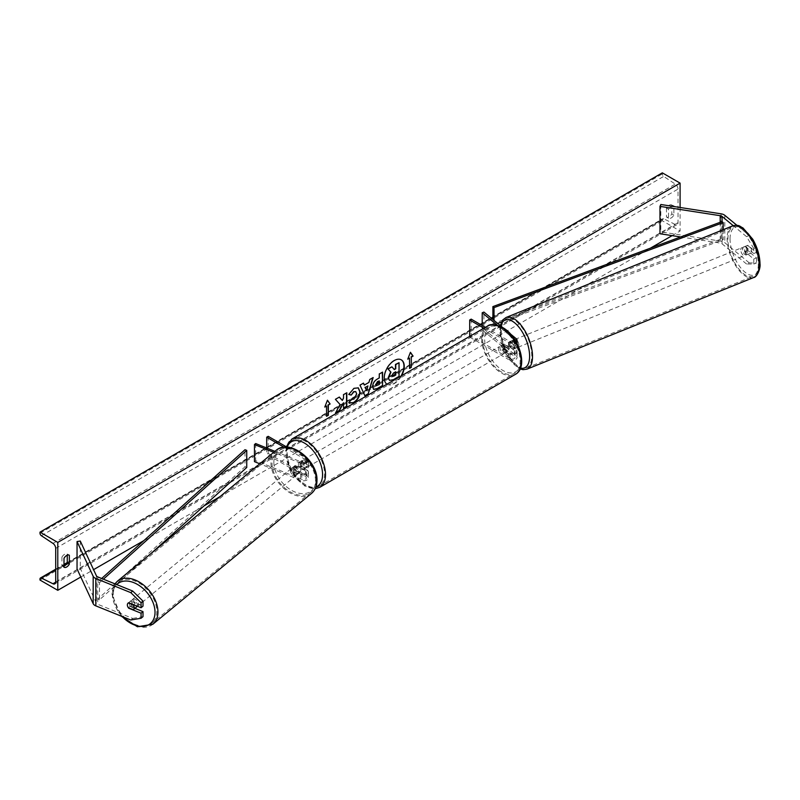 <?xml version="1.0" encoding="UTF-8"?>
<svg xmlns="http://www.w3.org/2000/svg" width="800" height="800" viewBox="0 0 800 800"><rect width="100%" height="100%" fill="white"/><g stroke="black" fill="none" stroke-linecap="round" stroke-linejoin="round"><path stroke-width="0.6" stroke-dasharray="4 3" d="M509.95 341.46A4.19 1.96 -112 0 0 509.82 341.51A4.19 1.96 -112 0 0 508.99 343.41A4.19 1.96 -112 0 0 509.95 346.94L514.47 350.67A2.93 1.69 180 0 1 515.01 351.64A2.93 1.69 180 0 1 513.19 353.2A2.93 1.69 180 0 1 510 352.84L504.07 349.42A4.19 2.42 60 0 1 503.75 344.08A4.19 2.42 60 0 1 504.07 343.94L510 347.36A2.93 1.69 0 0 0 513.19 347.73A2.93 1.69 0 0 0 515.01 346.17A2.93 1.69 0 0 0 514.47 345.19L509.95 341.46L511.67 340.77L516.19 344.5A5.03 2.9 0 0 1 517.1 346.17A5.03 2.9 0 0 1 514 348.85A5.03 2.9 0 0 1 508.52 348.22L502.59 344.8A4.19 2.42 -120 0 0 502.27 344.93A4.19 2.42 -120 0 0 502.59 350.27L508.52 353.69L508.52 359.51A5.03 2.9 0 0 0 514 360.14A5.03 2.9 0 0 0 517.1 357.46A5.03 2.9 0 0 0 516.19 355.79L483.92 329.18L483.92 312.07M508.52 353.69A5.03 2.9 180 0 0 514 354.32A5.03 2.9 180 0 0 517.1 351.64A5.03 2.9 180 0 0 516.19 349.97L511.67 346.25A4.19 1.96 68 0 1 510.71 342.72A4.19 1.96 68 0 1 511.54 340.81A4.19 1.96 68 0 1 511.67 340.77M483.91 328.19L508.52 342.4A5.03 2.9 0 0 0 516.22 341.99M485.39 327.34L510 341.55A2.93 1.69 0 0 0 513.19 341.91A2.93 1.69 0 0 0 515.01 340.35A2.93 1.69 0 0 0 514.47 339.38L497.3 325.22M510.23 333.77L502.7 327.56M469.69 336.4L469.69 337.1L471.18 336.24L510 358.65A2.93 1.69 0 0 0 513.19 359.02A2.93 1.69 0 0 0 515.01 357.46A2.93 1.69 0 0 0 514.47 356.49L482.2 329.88L483.92 329.18M469.69 337.1L508.52 359.51M482.2 325.5L482.2 329.88M471.18 319.13L471.18 336.24M504.07 343.94L502.59 344.8M509.95 346.94L511.67 346.25M504.07 349.42L502.59 350.27M753.77 264.03L756.51 262.92L749.3 262.9L746.55 264.01L753.77 264.03L753.77 259.01L745.11 251.87A4.19 1.96 68 0 1 744.15 248.34A4.19 1.96 68 0 1 744.98 246.44A4.19 1.96 68 0 1 745.11 246.4L747.86 245.29L756.51 252.42L756.51 247.4L753.77 248.51L753.77 253.53L756.51 252.42M753.77 259.01L756.51 257.9L747.86 250.76A4.19 1.96 68 0 1 746.9 247.23A4.19 1.96 68 0 1 747.73 245.33A4.19 1.96 68 0 1 747.86 245.29M749.3 262.9L724.81 242.71A6.71 3.87 0 0 0 724.06 242.19A6.71 3.87 0 0 0 721.05 241.19L660.84 231.88L659.97 233.75M746.55 264.01L722.07 243.82A3.35 1.94 0 0 0 721.69 243.56A3.35 1.94 0 0 0 720.19 243.06L680.65 236.95M753.77 248.51L746.55 236.64L733.25 225.67M746.55 236.64L749.3 235.53L737.01 225.39M660.84 204.5L660.84 231.88M745.11 246.4L753.77 253.53M756.51 257.9L756.51 262.92M749.3 235.53L756.51 247.4M745.11 251.87L747.86 250.76M134.9 608.35L130.65 606.63L129 607.99M130.65 606.63A4.19 2.8 50.5 0 1 129.27 603.34A4.19 2.8 50.5 0 1 130.04 601.49A4.19 2.8 50.5 0 1 130.65 601.16L143 606.15M130.78 620L132.71 618.42L97.73 604.28A3.35 1.94 180 0 1 97.28 604.06A3.35 1.94 180 0 1 96.42 603.19L80.28 568.42L77.04 568.93M80.28 541.05L80.28 568.42M132.71 618.42L143 616.65M130.65 601.16L128.72 602.74M295.31 470.86L301.76 473.48A2.93 1.69 0 0 0 304.8 473.59A2.93 1.69 0 0 0 306.38 472.09A2.93 1.69 0 0 0 305.52 470.89L299.59 467.47A4.19 2.42 60 0 1 299.28 462.13A4.19 2.42 60 0 1 299.59 461.99L305.52 465.42A2.93 1.69 180 0 1 306.38 466.61A2.93 1.69 180 0 1 304.8 468.12A2.93 1.69 180 0 1 301.76 468L295.31 465.39A4.19 2.8 -129.5 0 0 294.7 465.73A4.19 2.8 -129.5 0 0 293.93 467.57A4.19 2.8 -129.5 0 0 295.31 470.86L294.1 471.86A4.19 2.8 50.5 0 1 292.73 468.56A4.19 2.8 50.5 0 1 293.5 466.72A4.19 2.8 50.5 0 1 294.1 466.38L300.56 468.99A5.03 2.9 180 0 0 305.77 469.19A5.03 2.9 180 0 0 308.48 466.61A5.03 2.9 180 0 0 307 464.56L301.08 461.14A4.19 2.42 -120 0 0 300.76 461.27A4.19 2.42 -120 0 0 301.08 466.61L307 470.04L307 475.85A5.03 2.9 180 0 1 308.48 477.91A5.03 2.9 180 0 1 305.77 480.48A5.03 2.9 180 0 1 300.56 480.28L259.81 463.81M286.94 447.16L307 458.74A5.03 2.9 180 0 1 308.48 460.8A5.03 2.9 180 0 1 305.77 463.37A5.03 2.9 180 0 1 300.56 463.17L273.73 452.33M284.07 447.21L305.52 459.6A2.93 1.69 180 0 1 306.38 460.8A2.93 1.69 180 0 1 304.8 462.3A2.93 1.69 180 0 1 301.76 462.18L274.93 451.34M268.18 436.33L268.18 453.44L266.7 454.29L305.52 476.71A2.93 1.69 180 0 1 306.38 477.91A2.93 1.69 180 0 1 304.8 479.41A2.93 1.69 180 0 1 301.76 479.29L255.68 460.66L254.47 461.65M268.18 453.44L307 475.85M307 470.04A5.03 2.9 0 0 1 308.48 472.09A5.03 2.9 0 0 1 305.77 474.66A5.03 2.9 0 0 1 300.56 474.47L294.1 471.86M255.68 443.55L255.68 460.66M266.7 448.01L266.7 454.29M299.59 461.99L301.08 461.14M295.31 465.39L294.1 466.38M299.59 467.47L301.08 466.61M507.96 346.53L503.73 344.09L501.95 345.11A4.19 2.42 60 0 1 501.98 345.1A4.19 2.42 60 0 1 504.07 345.31A4.19 2.42 60 0 1 506.19 347.56L507.96 346.53A4.19 2.42 -120 0 1 507.96 351.32L506.19 352.35A4.19 2.42 60 0 1 506.17 352.36A4.19 2.42 60 0 1 504.07 352.15A4.19 2.42 60 0 1 501.95 349.9L503.73 348.88L507.96 351.32M502.89 352.84A4.19 2.42 -120 0 0 504.98 353.05A4.19 2.42 -120 0 0 505.62 349.69A4.19 2.42 -120 0 0 502.89 345.99A4.19 2.42 -120 0 0 500.79 345.79A4.19 2.42 -120 0 0 500.15 349.14A4.19 2.42 -120 0 0 502.89 352.84M304.34 467.47A4.19 2.42 -120 0 0 306.43 467.68A4.19 2.42 -120 0 0 307.07 464.32A4.19 2.42 -120 0 0 304.34 460.63A4.19 2.42 -120 0 0 302.24 460.42A4.19 2.42 -120 0 0 301.6 463.78A4.19 2.42 -120 0 0 304.34 467.47M299.26 462.14L301.03 461.11A4.19 2.42 60 0 1 303.15 461.31A4.19 2.42 60 0 1 305.27 463.56L303.49 464.58A4.19 2.42 -120 0 1 303.49 469.37L305.27 468.35A4.19 2.42 60 0 1 305.25 468.36A4.19 2.42 60 0 1 303.15 468.15A4.19 2.42 60 0 1 301.03 465.9L299.26 466.93A4.19 2.42 -120 0 1 299.26 462.14L303.49 464.58M303.49 469.37L299.26 466.93M302.24 460.42L301.06 461.1A4.19 2.42 60 0 1 301.06 461.1L305.27 463.56M502.27 344.93L503.75 344.08A4.19 2.42 -120 0 0 503.73 348.88M506.19 347.56L501.95 345.11M501.95 349.9L506.19 352.35M301.03 465.9L305.27 468.35L306.43 467.68M305.82 466.61A4.19 2.42 -120 0 0 307.91 466.82A4.19 2.42 -120 0 0 308.56 463.46A4.19 2.42 -120 0 0 305.82 459.77A4.19 2.42 -120 0 0 303.72 459.56A4.19 2.42 -120 0 0 303.08 462.92A4.19 2.42 -120 0 0 305.82 466.61M501.4 346.85A4.19 2.42 60 0 1 504.14 350.54A4.19 2.42 60 0 1 503.5 353.9A4.19 2.42 60 0 1 501.4 353.69A4.19 2.42 60 0 1 498.67 350A4.19 2.42 60 0 1 499.31 346.64A4.19 2.42 60 0 1 501.4 346.85M501.4 371.93A26.53 15.32 60 0 1 484.07 348.55A26.53 15.32 60 0 1 488.14 327.3A26.53 15.32 60 0 1 501.4 328.61A26.53 15.32 60 0 1 518.73 351.99A26.53 15.32 60 0 1 514.67 373.25A26.53 15.32 60 0 1 501.4 371.93M305.82 441.53A26.53 15.32 -120 0 0 292.55 440.22A26.53 15.32 -120 0 0 288.49 461.47A26.53 15.32 -120 0 0 305.82 484.85A26.53 15.32 -120 0 0 319.08 486.17A26.53 15.32 -120 0 0 323.15 464.91A26.53 15.32 -120 0 0 305.82 441.53M744.49 246.65L747.58 245.4A4.19 1.96 -112 0 0 746.9 247.23A4.19 1.96 -112 0 0 747.58 250.2L751.02 253.03A4.19 1.96 -112 0 0 751.7 251.2A4.19 1.96 -112 0 0 751.02 248.24L747.93 249.48A4.19 1.96 -112 0 0 744.64 246.58A4.19 1.96 -112 0 0 744.49 246.65L747.93 249.48M747.24 253A4.19 1.96 -112 0 0 745.84 248.73A4.19 1.96 -112 0 0 743.27 247.13A4.19 1.96 -112 0 0 742.43 249.04A4.19 1.96 -112 0 0 743.84 253.31A4.19 1.96 -112 0 0 746.41 254.91A4.19 1.96 -112 0 0 747.24 253M517.23 345.99A4.19 1.96 -112 0 0 515.83 341.72A4.19 1.96 -112 0 0 513.26 340.12A4.19 1.96 -112 0 0 512.42 342.02A4.19 1.96 -112 0 0 513.83 346.29A4.19 1.96 -112 0 0 516.4 347.89A4.19 1.96 -112 0 0 517.23 345.99M511.74 340.75L515.17 343.58A4.19 1.96 -112 0 0 511.88 340.67A4.19 1.96 -112 0 0 511.74 340.75L509.68 341.58A4.19 1.96 -112 0 0 508.99 343.41A4.19 1.96 -112 0 0 509.68 346.37L511.74 345.54A4.19 1.96 -112 0 0 515.03 348.44A4.19 1.96 -112 0 0 515.17 348.37L511.74 345.54M515.17 343.58L513.11 344.41A4.19 1.96 -112 0 1 513.8 347.37A4.19 1.96 -112 0 1 513.11 349.2L515.17 348.37M513.11 349.2L509.68 346.37M509.68 341.58L513.11 344.41M747.58 245.4L751.02 248.24M744.49 251.44A4.19 1.96 -112 0 0 747.78 254.35A4.19 1.96 -112 0 0 747.93 254.28L744.49 251.44L747.58 250.2M751.02 253.03L747.93 254.28M518.95 345.29A4.19 1.96 -112 0 0 517.54 341.02A4.19 1.96 -112 0 0 514.97 339.42A4.19 1.96 -112 0 0 514.14 341.33A4.19 1.96 -112 0 0 515.54 345.6A4.19 1.96 -112 0 0 518.11 347.2A4.19 1.96 -112 0 0 518.95 345.29M740.72 249.73A4.19 1.96 68 0 1 741.55 247.83A4.19 1.96 68 0 1 744.12 249.43A4.19 1.96 68 0 1 745.52 253.7A4.19 1.96 68 0 1 744.69 255.6A4.19 1.96 68 0 1 742.12 254A4.19 1.96 68 0 1 740.72 249.73M758.34 264.26A26.53 12.42 68 0 1 753.06 276.31A26.53 12.42 68 0 1 736.79 266.19A26.53 12.42 68 0 1 727.91 239.17A26.53 12.42 68 0 1 733.18 227.12A26.53 12.42 68 0 1 749.46 237.24A26.53 12.42 68 0 1 758.34 264.26M501.33 330.76A26.53 12.42 -112 0 0 510.21 357.78A26.53 12.42 -112 0 0 526.49 367.9A26.53 12.42 -112 0 0 531.76 355.86A26.53 12.42 -112 0 0 522.88 328.84A26.53 12.42 -112 0 0 506.6 318.72A26.53 12.42 -112 0 0 501.33 330.76M386.92 384.18A14.14 8.16 120 0 0 387.18 384.34A14.14 8.16 120 0 0 394.25 383.64A14.14 8.16 120 0 0 401.57 375.73M401.17 359.78A14.14 8.16 120 0 0 401.02 359.69A14.14 8.16 120 0 0 393.95 360.39A14.14 8.16 120 0 0 384.72 372.85A14.14 8.16 120 0 0 386.88 384.17A14.14 8.16 120 0 0 393.95 383.47A14.14 8.16 120 0 0 400.99 376.06M64 566.07A5.24 3.02 -60 0 1 61.98 566.05A5.24 3.02 -60 0 1 61.93 566.02L61.93 557.12L64 558.32M61.93 557.12A5.24 3.02 -60 0 1 64.6 554.27A5.24 3.02 -60 0 1 67.22 554.01A5.24 3.02 -60 0 1 67.26 554.04L67.26 555.18M671.8 206.16L671.8 205.01A5.24 3.02 120 0 0 671.75 204.99A5.24 3.02 120 0 0 669.13 205.25A5.24 3.02 120 0 0 666.47 208.09L668.54 209.29L668.54 218.19A5.24 3.02 120 0 0 668.59 218.22A5.24 3.02 120 0 0 673.87 215.11L673.87 206.52M671.73 206.19A5.24 3.02 120 0 0 671.21 206.44A5.24 3.02 120 0 0 668.54 209.29M680.1 207.48L680.1 231.02L662.32 220.76L662.32 219.69A2.1 1.21 60 0 1 662.75 218.73A2.1 1.21 60 0 1 663.69 218.77L675.28 224.47A4.19 2.42 -120 0 0 677.15 224.56A4.19 2.42 -120 0 0 678.02 222.64L678.02 189.1A4.19 2.42 -120 0 0 675.28 184.11L663.69 176.41A2.1 1.21 60 0 1 662.32 173.92L662.32 172.85M80.8 577.02L93.56 569.66M143.78 540.66L204.01 505.89M219.89 496.72L650.41 248.16M672.12 235.63L680.1 231.02M666.47 208.09L666.47 216.99A5.24 3.02 120 0 0 666.51 217.02A5.24 3.02 120 0 0 671.8 213.91L671.8 206.2M40 580.05L662.32 220.76M671.8 213.91L673.87 215.11M671.8 205.01L673.78 206.16M666.47 216.99L668.54 218.19M61.93 566.02L64 567.21M67.26 554.04L69.24 555.18M398.75 362.54L398.75 376.26L393.14 379.5L389.59 380.43M391.63 366.65L394.12 369.37M409.24 357.97L409.24 368.24M410.36 352.46L407.93 358.73M324.96 406.63L327.45 400.2M326.27 405.88L326.56 415.97M339.25 397.12L335.11 399.17L339.75 404.29L335.55 412.94M346.52 392.92L343.23 394.48L343.23 398.02L342.03 400.26M343.23 402.61L343.53 407.99M335.26 412.77L335.82 412.45M376.11 385.58L379.29 384.5M378.99 384.33L378.99 380.72M373.51 389.32L372.27 386.55C372.5 383.17 374.19 380.54 377.37 378.68L379.29 377.92M378.99 377.74L379.29 374M378.99 373.83L382.57 372.11M348.77 394.38L353.68 388.17L358.18 387.79M349.34 403.15L348.81 402.71M348.51 402.54L351.28 399.07M355.63 391.59L356.41 393.76L353.58 399.01L351.26 399.11M364.05 384.89L368.94 382.41M368.64 382.24L369.77 379.5M369.48 379.33L373.16 377.54M364.71 395.78L359.99 385.15M359.69 384.98L363.49 383.13M366.3 390.39L367.63 385.75M395.46 371.91L393.29 372.83L391.53 375.47L392.04 376.46M137.16 606.15A4.19 2.8 -129.5 0 0 137.34 605.12A4.19 2.8 -129.5 0 0 135.05 600.98A4.19 2.8 -129.5 0 0 131.24 600.5A4.19 2.8 -129.5 0 0 130.47 602.35A4.19 2.8 -129.5 0 0 132.76 606.5A4.19 2.8 -129.5 0 0 136.57 606.97M133.23 609.7L135.4 607.92L130.49 605.93A4.19 2.8 -129.5 0 0 135.4 607.92M130.49 605.93L128.33 607.72M291.53 469.55A4.19 2.8 -129.5 0 0 293.81 473.7A4.19 2.8 -129.5 0 0 297.63 474.18A4.19 2.8 -129.5 0 0 298.4 472.33A4.19 2.8 -129.5 0 0 296.11 468.18A4.19 2.8 -129.5 0 0 292.3 467.71A4.19 2.8 -129.5 0 0 291.53 469.55M293.47 466.76L298.38 468.74A4.19 2.8 -129.5 0 0 293.47 466.76L294.91 465.57A4.19 2.8 -129.5 0 0 294.7 465.73A4.19 2.8 -129.5 0 0 293.93 467.57A4.19 2.8 -129.5 0 0 294.91 470.36L293.47 471.55A4.19 2.8 -129.5 0 0 298.38 473.54L293.47 471.55M297.63 474.18L300.03 472.19A4.19 2.8 -129.5 0 1 299.82 472.35L298.38 473.54M300.03 472.19A4.19 2.8 -129.5 0 0 300.8 470.35A4.19 2.8 -129.5 0 0 299.82 467.56L298.38 468.74M299.82 472.35L294.91 470.36M294.91 465.57L299.82 467.56M128.33 602.93L130.49 601.14L135.4 603.13A4.19 2.8 -129.5 0 0 130.49 601.14M135.4 603.13L133.51 604.68M290.33 470.55A4.19 2.8 -129.5 0 0 292.61 474.69A4.19 2.8 -129.5 0 0 296.43 475.17A4.19 2.8 -129.5 0 0 297.19 473.32A4.19 2.8 -129.5 0 0 294.91 469.17A4.19 2.8 -129.5 0 0 291.09 468.7A4.19 2.8 -129.5 0 0 290.33 470.55M138.54 604.13A4.19 2.8 50.5 0 1 137.78 605.98A4.19 2.8 50.5 0 1 133.96 605.51A4.19 2.8 50.5 0 1 131.68 601.36A4.19 2.8 50.5 0 1 132.44 599.51A4.19 2.8 50.5 0 1 136.26 599.98A4.19 2.8 50.5 0 1 138.54 604.13M113.38 593.96A26.53 17.74 50.5 0 1 118.23 582.28A26.53 17.74 50.5 0 1 142.37 585.27A26.53 17.74 50.5 0 1 156.84 611.53A26.53 17.74 50.5 0 1 151.99 623.21A26.53 17.74 50.5 0 1 127.85 620.23A26.53 17.74 50.5 0 1 113.38 593.96M315.49 480.72A26.53 17.74 -129.5 0 0 301.02 454.45A26.53 17.74 -129.5 0 0 276.88 451.46A26.53 17.74 -129.5 0 0 272.03 463.15A26.53 17.74 -129.5 0 0 286.5 489.41A26.53 17.74 -129.5 0 0 310.64 492.4A26.53 17.74 -129.5 0 0 315.49 480.72M722.07 243.82L722.07 221.58L722.07 238.69L492.89 323.71L492.89 319.47M494.02 320.4L494.02 324.72L492.89 323.71M723.2 229.71L723.2 239.71L501.5 321.95M497.64 323.38L494.02 324.72M722.07 238.69L723.2 239.71M101.67 578.49L97.73 582.03L97.73 599.14L244.99 466.83L244.99 449.72M246.75 467.48L244.99 466.83M97.73 582.03L99.5 582.69L99.5 599.8L150.97 553.55M99.5 582.69L103.39 579.19M97.73 599.14L99.5 599.8M508.52 342.4L508.52 348.22M516.19 338.68L516.19 344.5M514.47 339.38L514.47 345.19M510 341.55L510 347.36M516.19 349.97L516.19 355.79M514.47 350.67L514.47 356.49M510 352.84L510 358.65M721.05 213.82L721.05 241.19M720.19 222.28L720.19 243.06M724.81 215.34L724.81 242.71M96.42 575.82L96.42 603.19M97.73 576.9L97.73 604.28M307 458.74L307 464.56M300.56 463.17L300.56 468.99M305.52 459.6L305.52 465.42M301.76 462.18L301.76 468M300.56 474.47L300.56 480.28M301.76 473.48L301.76 479.29M305.52 470.89L305.52 476.71M502.89 328.37A25.77 14.88 60 0 1 521.11 359.94A25.77 14.88 60 0 1 502.89 370.46A25.77 14.88 60 0 1 484.66 338.89A25.77 14.88 60 0 1 502.89 328.37M487.47 326.14A27.87 16.09 -120 0 0 483.2 348.47A27.87 16.09 -120 0 0 501.4 373.03A27.87 16.09 -120 0 0 515.34 374.41M287.13 447.17A25.77 14.88 -120 0 0 304.34 485.09A25.77 14.88 -120 0 0 315.91 486.98M319.75 487.33A27.87 16.09 60 0 1 305.82 485.95A27.87 16.09 60 0 1 287.61 461.39A27.87 16.09 60 0 1 291.88 439.06M730.05 238.83A25.77 12.07 68 0 1 744.84 229.98A25.77 12.07 68 0 1 759.62 263.21A25.77 12.07 68 0 1 744.84 272.06A25.77 12.07 68 0 1 730.05 238.83M732.68 225.88A27.87 13.05 -112 0 0 727.14 238.53A27.87 13.05 -112 0 0 736.47 266.92A27.87 13.05 -112 0 0 753.57 277.55M500.75 325.95A25.77 12.07 -112 0 0 500.04 331.81A25.77 12.07 -112 0 0 520.48 368.11M526.99 369.15A27.87 13.05 68 0 1 509.89 358.51A27.87 13.05 68 0 1 500.56 330.13A27.87 13.05 68 0 1 506.1 317.47M55.71 581.93L678.02 222.64M55.71 548.39L678.02 189.1M40 578.98L662.32 219.69M40 533.21L662.32 173.92M41.37 535.71L663.69 176.41M52.96 543.4L675.28 184.11M55.7 582.18L675.28 224.47M55.71 569.79L64 565M67.1 563.21L663.69 218.77M122.22 616.54A25.77 17.24 50.5 0 1 112.79 595.2A25.77 17.24 50.5 0 1 116.71 584.57M117.38 581.24A27.87 18.64 -129.5 0 0 112.28 593.52A27.87 18.64 -129.5 0 0 127.48 621.11A27.87 18.64 -129.5 0 0 152.84 624.25M273.85 462.41A25.77 17.24 -129.5 0 0 294.96 491.99A25.77 17.24 -129.5 0 0 316.08 479.48A25.77 17.24 -129.5 0 0 294.96 449.9A25.77 17.24 -129.5 0 0 273.85 462.41M311.49 493.44A27.87 18.64 50.5 0 1 286.13 490.3A27.87 18.64 50.5 0 1 270.93 462.7A27.87 18.64 50.5 0 1 276.03 450.43M509.82 341.51L511.54 340.81M517.1 343.6L517.1 346.17M515.01 340.35L515.01 346.17M515.01 351.64L515.01 357.46M517.1 351.64L517.1 357.46M744.98 246.44L747.73 245.33M130.04 601.49L131.24 600.5M308.48 460.8L308.48 466.61M306.38 460.8L306.38 466.61M306.38 472.09L306.38 477.91M308.48 472.09L308.48 477.91M292.3 467.71L293.5 466.72M299.28 462.13L300.76 461.27M286.26 446.77L289.37 468.35L304.77 486.05L315.16 488.76M506.17 352.36L504.98 353.05M501.98 345.1L500.79 345.79M307.91 466.82L503.5 353.9M292.55 440.22L488.14 327.3M319.08 486.17L514.67 373.25M303.72 459.56L499.31 346.64M500.24 325.53L499.67 331.12L505.96 354.07L520.13 368.96M744.64 246.58L743.27 247.13M513.26 340.12L511.88 340.67M516.4 347.89L515.03 348.44M747.78 254.35L746.41 254.91M514.97 339.42L741.55 247.83M526.49 367.9L753.06 276.31M506.6 318.72L733.18 227.12M518.11 347.2L744.69 255.6M54.84 583.85L677.15 224.56M55.71 569.2L64 564.41M67.26 562.53L662.75 218.73M671.75 204.99L673.83 206.18M666.51 217.02L668.59 218.22M61.98 566.05L64.05 567.24M67.22 554.01L69.29 555.21M114.94 583.86L111.9 594.21L121.07 616.07M296.43 475.17L137.78 605.98M276.88 451.46L118.23 582.28M310.64 492.4L151.99 623.21M291.09 468.7L132.44 599.51"/><path stroke-width="1.2" d="M516.22 341.99A5.03 2.9 0 0 0 517.1 340.35A5.03 2.9 0 0 0 516.19 338.68L510.23 333.77M497.3 325.22L482.2 312.77L483.92 312.07L502.7 327.56M482.2 312.77L482.2 325.5M469.69 336.4L469.69 319.99L471.18 319.13L485.39 327.34M469.69 319.99L483.91 328.19M737.01 225.39L724.81 215.34A6.71 3.87 0 0 0 724.06 214.82A6.71 3.87 0 0 0 721.05 213.82L660.84 204.5L659.97 206.37L659.97 233.75L680.65 236.95M733.25 225.67L722.07 216.45A3.35 1.94 0 0 0 721.69 216.19A3.35 1.94 0 0 0 720.19 215.69L659.97 206.37M129 607.99L128.72 608.22A4.19 2.8 50.5 0 1 127.35 604.93A4.19 2.8 50.5 0 1 128.12 603.08A4.19 2.8 50.5 0 1 128.72 602.74L141.08 607.74L141.08 602.72L143 601.13L143 606.15L141.08 607.74M143 601.13L132.71 591.04L130.78 592.63L95.81 578.49A6.71 3.87 180 0 1 94.91 578.05A6.71 3.87 180 0 1 93.18 576.32L77.04 541.55L77.04 568.93L93.18 603.69A6.71 3.87 180 0 0 94.91 605.43A6.71 3.87 180 0 0 95.81 605.86L130.78 620L141.08 618.24L141.08 613.21L128.72 608.22M132.71 591.04L97.73 576.9A3.35 1.94 180 0 1 97.28 576.69A3.35 1.94 180 0 1 96.42 575.82L80.28 541.05L77.04 541.55M141.08 618.24L143 616.65L143 611.63L134.9 608.35M143 611.63L141.08 613.21M130.78 592.63L141.08 602.72M274.93 451.34L255.68 443.55L254.47 444.54L254.47 461.65L259.81 463.81M273.73 452.33L254.47 444.54M286.94 447.16L268.18 436.33L266.7 437.19L284.07 447.21M266.7 437.19L266.7 448.01M401.57 375.73A14.14 8.16 120 0 0 401.32 359.86A14.14 8.16 120 0 0 394.25 360.56A14.14 8.16 120 0 0 385.09 372.78A14.14 8.16 120 0 0 386.92 384.18M400.99 376.06A14.14 8.16 120 0 0 401.17 359.78M64 558.32A5.24 3.02 -60 0 1 66.67 555.47A5.24 3.02 -60 0 1 69.29 555.21A5.24 3.02 -60 0 1 69.34 555.24L69.34 564.14A5.24 3.02 -60 0 1 64.05 567.24A5.24 3.02 -60 0 1 64 567.21L64 558.32M351.28 399.07L353.87 399.18L356.7 393.93L355.79 391.66L353.87 391.86L351.2 395.07L348.73 394.47L353.98 388.34L358.33 387.87L360.09 391.93C359.8 396.47 357.72 400.04 353.84 402.66L348.81 402.71L351.53 399.26M349.49 403.24L348.81 402.71M372.57 386.76L372.57 386.72C372.79 383.34 374.49 380.71 377.66 378.85L379.29 377.92L379.29 374L382.57 372.11L382.57 385.8L377.49 388.73L373.66 389.41L372.57 386.76M340.04 404.47L335.55 412.94L339.45 410.69L343.53 402.78L343.53 408.34L346.82 406.44L346.82 392.75L343.53 394.65L343.53 398.19L342.33 400.43L339.35 397.06L335.4 399.34L340.04 404.47M673.87 206.52L673.87 206.21A5.24 3.02 120 0 0 673.83 206.18A5.24 3.02 120 0 0 671.73 206.19M57.78 542.41L57.78 590.31L40 580.05L40 578.98A2.1 1.21 60 0 1 40.43 578.02A2.1 1.21 60 0 1 41.37 578.07L52.96 583.76A4.19 2.42 -120 0 0 54.84 583.85A4.19 2.42 -120 0 0 55.71 581.93L55.71 548.39A4.19 2.42 -120 0 0 52.96 543.4L41.37 535.71A2.1 1.21 60 0 1 40 533.21L40 532.14L57.78 542.41L680.1 183.12L680.1 207.48M57.78 590.31L80.8 577.02M93.56 569.66L143.78 540.66M204.01 505.89L219.89 496.72M650.41 248.16L672.12 235.63M411.32 357.11L413.09 356.09L410.43 352.29L407.76 359.17L409.54 358.14L409.54 368.41L411.32 367.38L411.32 357.11L411.32 367.38M324.78 407.07L327.45 400.2L330.12 403.99L328.34 405.02L328.34 415.29L326.56 416.31L326.56 406.05L324.78 407.07M364.35 385.06L368.94 382.41L369.77 379.5L373.16 377.54L368.15 394.14L365 395.95L359.99 385.15L363.49 383.13L364.35 385.06L363.31 383.23M67.26 555.18L67.26 562.94A5.24 3.02 -60 0 1 64 566.07M40 532.14L662.32 172.85L680.1 183.12M67.26 562.94L69.34 564.14M388.51 377.83L390.96 372.17L388.12 369.02L391.92 366.83L394.32 369.6L395.76 368.76L395.76 364.61L399.05 362.71L399.05 376.43L393.43 379.67L389.53 380.4L388.22 377.62L390.66 371.99L388.12 369.02M388.22 377.66L389.5 380.38M394.12 369.37L395.46 368.59L395.46 364.44L399.05 362.71M387.83 368.85L391.92 366.83M411.02 367.21L409.54 368.06M407.93 358.73L409.54 358.14M411.02 356.94L412.8 355.92L410.36 352.46M327.39 400.36L330.12 403.99M329.82 403.82L328.34 405.02M328.04 404.85L328.34 415.29M326.56 415.97L328.04 415.11M324.96 406.63L326.56 406.05M342.33 400.43L339.25 397.12M343.53 407.99L346.52 406.27L346.52 392.92M335.82 412.45L339.15 410.52L343.53 402.78M375.85 384.69L376.25 385.69L379.29 384.5L379.29 380.89L375.56 384.52L376.11 385.58M375.85 384.65L377.43 381.62L379.29 380.89M382.28 372.28L382.57 385.8M382.28 385.62L377.2 388.56L373.51 389.32M358.18 387.79L359.79 391.76C359.5 396.3 357.42 399.87 353.54 402.49L349.34 403.15M355.63 391.59L353.58 391.69L351.2 395.07M350.9 394.9L348.77 394.38M367.93 385.93L365.29 387.45L366.6 390.56L367.93 385.93L365.29 387.45M364.99 387.28L366.6 390.56M372.74 377.78L368.15 394.14M367.85 393.96L364.88 395.68M391.82 375.68L393.6 376.28L395.76 375.04L395.76 371.74L393.59 373L391.82 375.64L392.18 376.57M392.04 376.46L395.46 374.86L395.46 371.91M127.35 604.93A4.19 2.8 -129.5 0 0 128.33 607.72L133.23 609.7A4.19 2.8 -129.5 0 0 133.45 609.55A4.19 2.8 -129.5 0 0 134.22 607.7A4.19 2.8 -129.5 0 0 133.23 604.91L128.33 602.93A4.19 2.8 -129.5 0 0 128.12 603.08A4.19 2.8 -129.5 0 0 127.35 604.93M133.45 609.55L136.57 606.97A4.19 2.8 -129.5 0 0 137.16 606.15M722.07 216.45L722.07 221.58L492.89 306.6L492.89 319.47M722.07 221.58L723.2 222.6L494.02 307.61L494.02 320.4M494.02 307.61L492.89 306.6M501.5 321.95L497.64 323.38M723.2 222.6L723.2 229.71M101.67 578.49L244.99 449.72L246.75 450.37L246.75 467.48L150.97 553.55M103.39 579.19L246.75 450.37M720.19 215.69L720.19 222.28M95.81 578.49L95.81 605.86M93.18 576.32L93.18 603.69M487.47 326.14C490.05 323.73 495.05 324.16 502.45 327.41C519.01 336.2 528.88 367.38 515.34 374.41A27.87 16.09 -120 0 0 519.61 352.07A27.87 16.09 -120 0 0 501.4 327.52A27.87 16.09 -120 0 0 487.47 326.14L291.88 439.06A27.87 16.09 60 0 1 305.82 440.44A27.87 16.09 60 0 1 324.02 464.99A27.87 16.09 60 0 1 319.75 487.33L315.16 488.76M315.91 486.98A25.77 14.88 -120 0 0 321.49 466.85A25.77 14.88 -120 0 0 304.34 443A25.77 14.88 -120 0 0 287.13 447.17M759.11 264.89A27.87 13.05 -112 0 0 749.78 236.51A27.87 13.05 -112 0 0 732.68 225.88C739.79 224.46 739.45 226.42 742.94 227.91L752.7 239.16C757.39 247.42 759.83 255.67 760 263.9C760.72 268.27 757.11 277.34 753.57 277.55A27.87 13.05 -112 0 0 759.11 264.89M520.48 368.11A25.77 12.07 -112 0 0 529.61 356.19A25.77 12.07 -112 0 0 517.12 325.1A25.77 12.07 -112 0 0 500.75 325.95M732.68 225.88L506.1 317.47A27.87 13.05 68 0 1 523.2 328.11A27.87 13.05 68 0 1 532.53 356.49A27.87 13.05 68 0 1 526.99 369.15L753.57 277.55M52.96 583.76L55.7 582.18M41.37 578.07L55.71 569.79M64 565L67.1 563.21M116.71 584.57A25.77 17.24 50.5 0 1 140.34 586.29A25.77 17.24 50.5 0 1 155.02 612.27A25.77 17.24 50.5 0 1 143.88 626.32A25.77 17.24 50.5 0 1 122.22 616.54M121.07 616.07L137.42 626.77L152.84 624.25A27.87 18.64 -129.5 0 0 157.94 611.97A27.87 18.64 -129.5 0 0 142.74 584.38A27.87 18.64 -129.5 0 0 117.38 581.24L276.03 450.43A27.87 18.64 50.5 0 1 301.39 453.57A27.87 18.64 50.5 0 1 316.59 481.16A27.87 18.64 50.5 0 1 311.49 493.44C315.12 490.3 316.94 485.98 316.97 480.47C317.95 460.37 289.28 438.26 276.03 450.43M517.1 340.35L517.1 343.6M515.34 374.41L319.75 487.33M286.26 446.77L291.88 439.06M506.1 317.47L502.89 319.84L500.24 325.53M520.13 368.96L523.06 369.68L526.99 369.15M40.43 578.02L55.71 569.2M64 564.41L67.26 562.53M152.84 624.25L311.49 493.44M114.94 583.86L117.38 581.24"/></g></svg>

